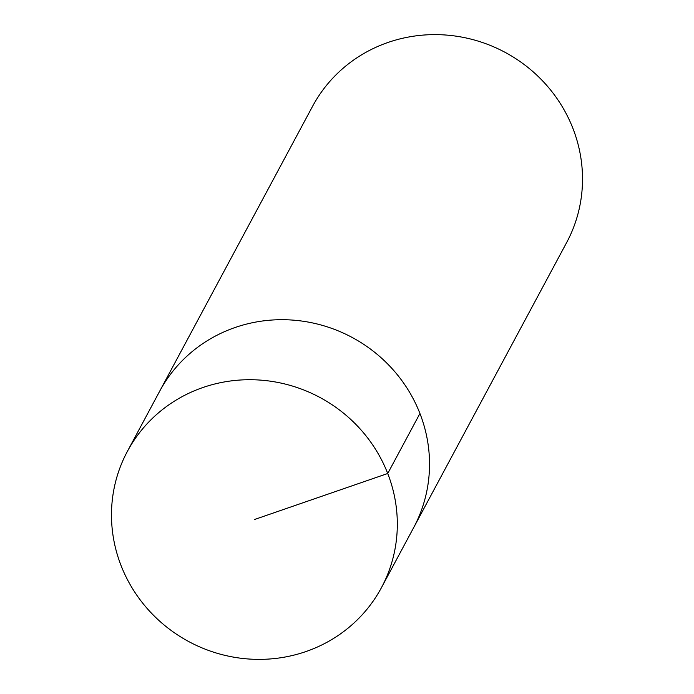 <?xml version="1.0" encoding="UTF-8"?>
<svg xmlns="http://www.w3.org/2000/svg" width="694" height="694" viewBox="0 0 694 694"><rect width="100%" height="100%" fill="white"/><g stroke="black" fill="none" stroke-linecap="round" stroke-linejoin="round"><path stroke-width="1.04" d="M305.881 651.579A144.144 138.566 28.2 0 1 148.048 609.479A144.144 138.566 28.2 0 1 127.384 451.386A144.144 138.566 28.2 0 1 202.926 387.512A144.144 138.566 28.2 0 1 360.759 429.621A144.144 138.566 28.2 0 1 381.414 587.714A144.144 138.566 28.2 0 1 305.881 651.579M235.127 327.499A144.144 138.566 -151.8 0 0 159.594 391.364A144.144 138.566 28.2 0 1 235.127 327.499A144.144 138.566 28.2 0 1 392.96 369.598A144.144 138.566 28.2 0 1 413.624 527.692A144.144 138.566 -151.8 0 0 392.96 369.598A144.144 138.566 -151.8 0 0 235.127 327.499M381.414 587.714L566.616 242.614A144.144 138.566 -151.8 0 0 545.952 84.521A144.144 138.566 -151.8 0 0 388.12 42.421A144.144 138.566 -151.8 0 0 312.586 106.286L127.384 451.386M254.403 519.546L387.729 473.499L419.931 413.485"/></g></svg>

